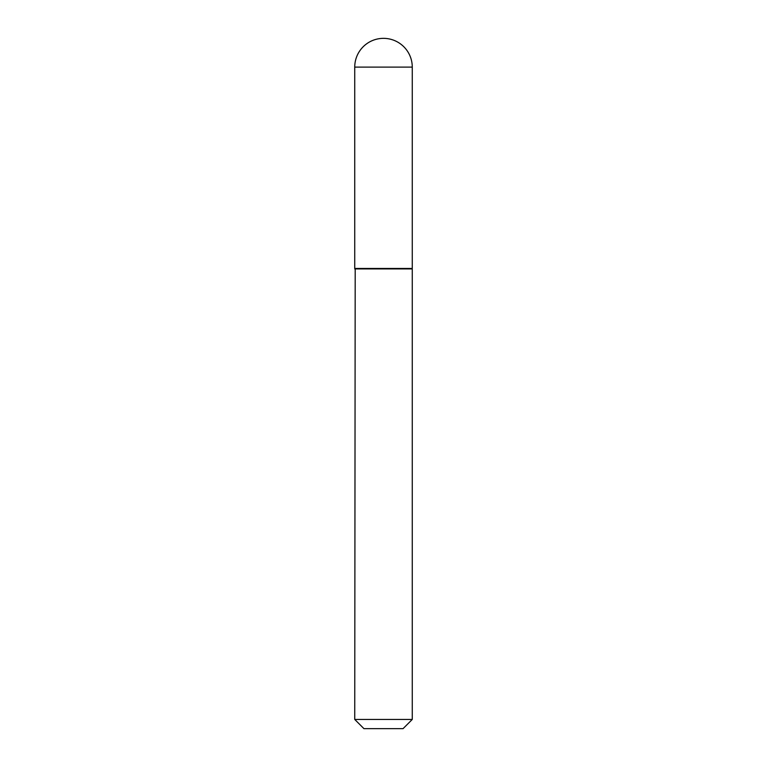<?xml version="1.0" encoding="UTF-8"?>
<svg xmlns="http://www.w3.org/2000/svg" width="767" height="767" viewBox="0 0 767 767"><rect width="100%" height="100%" fill="white"/><g stroke="black" fill="none" stroke-linecap="round" stroke-linejoin="round"><path stroke-width="0.58" stroke-dasharray="3.83 2.88" d="M354.738 268.45L412.262 268.45M411.802 268.45L355.198 268.45L411.802 268.45M363.942 728.65L403.058 728.65M354.738 719.446L412.262 719.446M354.738 268.91L412.262 268.91M354.738 67.112L412.262 67.112"/><path stroke-width="1.15" d="M354.738 67.112L354.738 268.45L412.262 268.45L412.262 67.112L354.738 67.112A28.762 28.762 0 0 1 383.5 38.35A28.762 28.762 0 0 1 412.262 67.112M355.198 268.45L354.738 719.446L412.262 719.446L412.262 268.91L354.738 268.91M412.262 719.446L403.058 728.65L363.942 728.65L354.738 719.446"/></g></svg>
